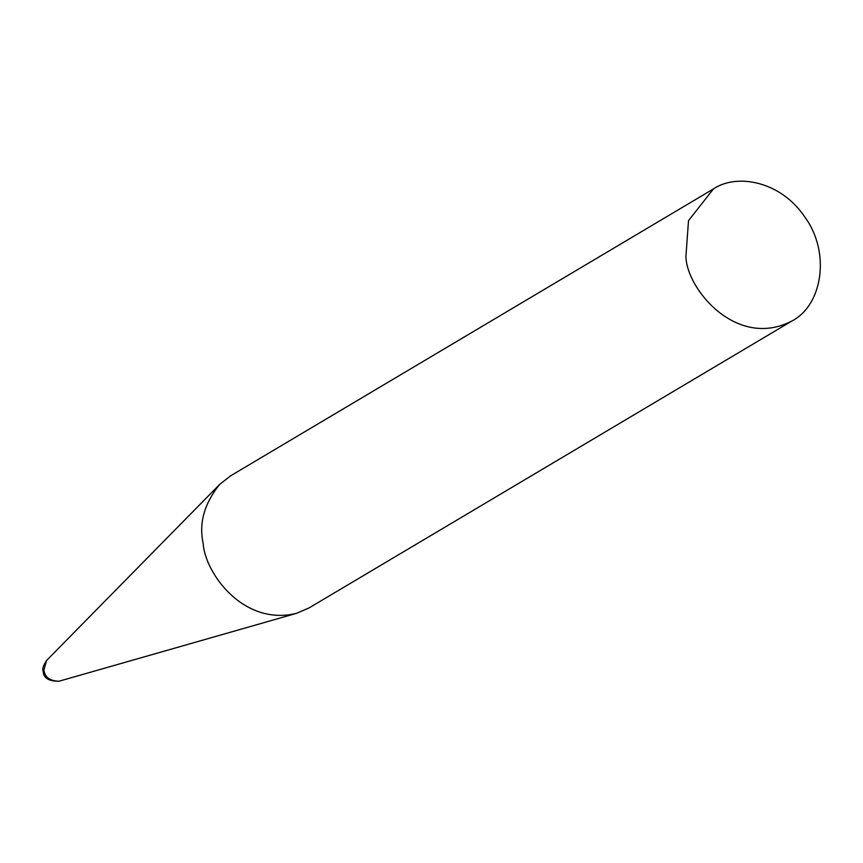 <?xml version="1.0" encoding="UTF-8"?>
<svg xmlns="http://www.w3.org/2000/svg" width="863" height="863" viewBox="0 0 863 863"><rect width="100%" height="100%" fill="white"/><g stroke="black" fill="none" stroke-linecap="round" stroke-linejoin="round"><path stroke-width="1.29" d="M685.923 256.43C686.355 288.609 736.538 349.839 791.954 320.982C822.374 305.383 830.907 252.643 804.899 217.142C780.346 180.453 736.204 173.431 713.474 188.9L688.512 220.637L685.923 256.43M713.474 188.9L230.68 475.783L219.666 484.423C204.326 503.507 198.814 523.129 203.129 543.302C204.973 572.967 243.28 626.29 296.311 613.399L309.159 607.865L791.954 320.982M58.911 681.252C48.63 681.252 43.387 677.897 43.172 671.209C42.114 669.03 43.247 665.459 46.57 660.497L43.916 669.968C44.79 677.153 49.795 680.918 58.911 681.252L296.311 613.399M46.57 660.497L219.666 484.423"/></g></svg>
